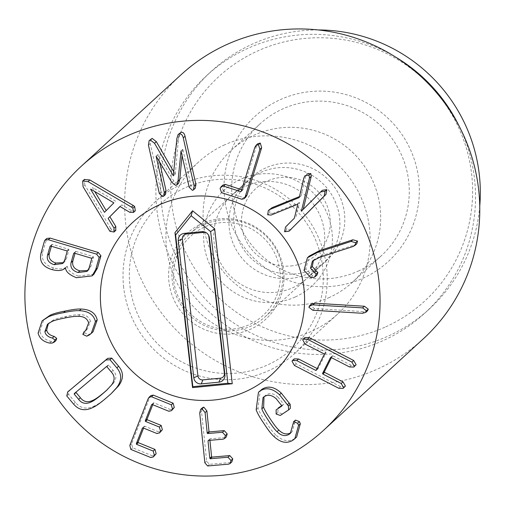 <?xml version="1.0" encoding="UTF-8"?>
<svg xmlns="http://www.w3.org/2000/svg" width="505" height="505" viewBox="0 0 505 505"><rect width="100%" height="100%" fill="white"/><g stroke="black" fill="none" stroke-linecap="round" stroke-linejoin="round"><path stroke-width="0.38" stroke-dasharray="2.52 1.89" d="M195.265 188.226L194.236 188.737L190.991 185.575L182.81 149.297L181.024 150.938M182.81 149.297L180.859 150.976M182.652 149.335L182.059 155.534M178.606 183.283L175.803 185.398M177.59 183.763L173.657 180.796L158.052 154.511L156.26 156.152M158.052 154.511L156.102 156.184M157.888 154.543L159.473 161.556M165.476 194.507L164.485 194.999L161.133 191.862L150.231 143.546L150.938 138.995M173.853 171.934L175.14 174.156L173.524 175.633M175.14 174.156L173.512 175.759M175.298 174.118L178.618 136.95L176.832 138.591M178.618 136.95L179.913 132.884M245.821 197.076L243.517 197.594L223.355 191.048L221.569 192.689M223.355 191.048L221.865 186.875L222.951 185.038M241.706 189.741L243.019 189.646L256.483 146.071L257.828 143.698M241.283 191.117L243.019 189.646L241.232 191.288M290.874 229.516L286.373 230.097L287.313 225.388L294.371 218.173M296.164 216.531L299.598 202.562L297.805 204.203M299.598 202.562L272.851 213.445L271.065 215.086M272.851 213.445L269.462 213.142L267.675 214.783M269.462 213.142L270.131 208.855L268.338 210.497M299.471 196.578L301.024 195.946L299.238 197.588M301.024 195.946L305.62 176.333L303.833 177.975M305.62 176.333L306.775 174.086M303.202 209.341L301.365 211.178M303.151 209.537L322.411 190.284M317.039 274.96L315.467 275.831L312.576 275.837L305.796 268.774L309.18 256.13M305.796 268.774L304.01 270.415M356.77 243.782L354.611 244.931L321.445 255.669L314.224 259.425L313.428 260.264M312.576 275.837L310.79 277.479M367.539 310.777L364.137 311.642L314.565 308.599L310.676 305.601L311.383 304.086M344.89 386.773L340.597 386.647L296.17 363.789L293.796 359.491L294.264 358.859M317.184 368.568L318.125 368.618L326.066 352.755L325.794 352.181L306.857 342.44L304.483 338.142L304.957 337.51M316.755 369.426L318.125 368.618L316.338 370.26M355.583 365.424L351.291 365.298L332.896 355.836L332.284 355.949L331.431 357.641M331.11 357.477L332.896 355.836L330.706 357.395M290.356 408.33L280.294 415.451M282.08 413.81L277.939 412.415L277.927 408.21M281.727 405.666L283.412 404.555L283.457 403.931L278.072 397.233L276.286 398.868M281.733 406.096L283.412 404.555L283.457 403.931L281.664 405.572M278.072 397.233C273.811 393.326 269.739 392.606 265.876 395.087L264.09 396.728M265.876 395.087L264.014 396.778M291.177 432.488L292.142 431.712L294.623 423.177L292.837 424.819M294.623 423.177L295.463 420.097M296.618 437.059L292.988 440.145M294.775 438.504C288.746 442.298 282.39 441.073 275.711 434.83L273.925 436.471M275.711 434.83C273.148 432.551 269.872 428.322 265.889 422.142C261.716 416.07 259.065 411.405 257.954 408.147L260.258 390.624M226.309 436.926L223.147 439.18M224.94 437.538L210.143 438.826L209.916 440.328M208.357 440.467L210.143 438.826L208.628 440.442M231.864 461.892L228.708 464.139M230.495 462.504L209.405 464.335L206.646 461.191L201.514 411.411L202.448 407.75M173.247 409.037L170.576 409.606L168.79 411.247M170.576 409.606L153.905 402.82L152.744 404.72M152.112 404.461L153.905 402.82L151.954 404.423M161.31 431.289L158.646 431.857L156.859 433.498M158.646 431.857L144.739 426.201L143.578 428.095M142.953 427.842L144.739 426.201L142.795 427.804M155.117 455.289L152.453 455.857L150.667 457.498M152.453 455.857L132.645 447.796L131.609 443.762L149.815 397.309L150.926 395.566M106.195 210.572L113.865 202.852M106.252 210.673L104.466 212.315M115.651 201.211L92.529 187.513L94.757 191.534M135.157 210.894L131.565 210.661L121.768 204.834L119.975 206.476M121.768 204.834L120.076 206.532M115.74 230.444L111.681 229.655L109.894 231.296M111.681 229.655L110.614 228.285L108.828 229.927M110.614 228.285L84.827 185.013L83.041 186.654M84.827 185.013L84.379 179.477L82.593 181.112M63.548 262.613L64.52 261.887L66.439 258.667L68.964 249.741L68.592 249.23L52.425 244.401L51.845 244.628L51.384 246.257M66.439 258.667L64.653 260.309M50.639 246.036L52.425 244.401L50.342 246.004M87.889 270.491L88.861 269.771L90.894 266.318L93.507 257.077L93.135 256.565L76.066 251.465L75.485 251.692L75.024 253.327M90.894 266.318L89.107 267.959M74.279 253.1L76.066 251.465L73.983 253.068M93.867 274.247L78.25 276.065L76.463 277.706M78.25 276.065C71.173 273.3 67.537 270.036 67.335 266.274L65.549 267.909M67.335 266.274L65.391 267.865M65.025 268.218L67.178 266.223C64.571 269.07 60.076 269.638 53.707 267.928L51.914 269.569M53.707 267.928C44.623 265.213 40.974 259.81 42.767 251.711L40.981 253.352M42.767 251.711L46.832 238.436M93.04 331.791L88.93 335.238M90.723 333.597L88.514 334.544L84.651 332.782L85.642 330.434M86.5 329.74L87.46 328.925L90.433 321.3L88.646 322.941M90.433 321.3C89.17 316.925 85.724 314.716 80.08 314.678L78.294 316.319M80.08 314.678C77.808 314.457 73.301 315.019 66.572 316.37C59.792 317.727 55.411 318.939 53.435 320.012L51.649 321.653M53.435 320.012L48.398 323.522M55.992 340.528L53.902 341.475L51.478 341.449L49.692 343.091M51.478 341.449C45.134 340.143 41.271 336.797 39.889 331.413L38.096 333.054M39.889 331.413L43.929 319.217M107.193 389.778L113.133 383.579C116.8 378.744 116.788 374.338 113.088 370.354L108.695 365.121L108.064 365.14L74.342 393.515M113.088 370.354L111.302 371.996M113.133 383.579L111.346 385.22M112.886 392.101L107.464 396.804C101.846 401.576 97.654 404.549 94.902 405.73L93.116 407.365M94.902 405.73C87.075 409.694 80.566 408.602 75.371 402.441L68.547 394.31L69.299 390.504M245.689 186.301A55.998 55.077 47.5 0 1 315.215 206.659A55.998 55.077 47.5 0 1 307.078 278.28A55.998 55.077 47.5 0 1 292.767 287.724A55.998 55.077 47.5 0 1 223.248 267.366A55.998 55.077 47.5 0 1 231.385 195.744A55.998 55.077 47.5 0 1 245.689 186.301M295.343 296.934A64.956 63.889 -132.5 0 0 304.875 185.853A64.956 63.889 -132.5 0 0 203.894 231.536A64.956 63.889 -132.5 0 0 295.343 296.934M265.756 167.9A55.998 55.077 -132.5 0 0 251.446 177.343A55.998 55.077 -132.5 0 0 243.309 248.965A55.998 55.077 -132.5 0 0 312.835 269.323A55.998 55.077 -132.5 0 0 327.145 259.879A55.998 55.077 -132.5 0 0 335.282 188.258A55.998 55.077 -132.5 0 0 265.756 167.9M224.725 144.796A103.033 101.341 -132.5 0 0 198.396 162.174A103.033 101.341 -132.5 0 0 193.352 306.604A103.033 101.341 -132.5 0 0 337.675 314.041A103.033 101.341 -132.5 0 0 352.648 182.261A103.033 101.341 -132.5 0 0 224.725 144.796M358.146 271.147A89.593 88.122 -132.5 0 0 381.041 256.035A89.593 88.122 -132.5 0 0 394.058 141.444A89.593 88.122 -132.5 0 0 282.819 108.872A89.593 88.122 -132.5 0 0 259.93 123.978A89.593 88.122 -132.5 0 0 246.907 238.575A89.593 88.122 -132.5 0 0 358.146 271.147M280.243 99.662A98.551 96.935 47.5 0 1 418.992 198.882A98.551 96.935 47.5 0 1 265.788 268.199A98.551 96.935 47.5 0 1 280.243 99.662M329.538 297.382A89.593 88.122 47.5 0 1 218.305 264.809A89.593 88.122 47.5 0 1 231.322 150.212A89.593 88.122 47.5 0 1 356.82 156.683A89.593 88.122 47.5 0 1 352.433 282.27A89.593 88.122 47.5 0 1 329.538 297.382M385.7 326.849A152.308 149.802 -132.5 0 0 408.046 66.382A152.308 149.802 -132.5 0 0 171.277 173.512A152.308 149.802 -132.5 0 0 385.7 326.849M479.75 206.09A161.265 158.614 47.5 0 1 429.484 308.858A161.265 158.614 47.5 0 1 388.276 336.059A161.265 158.614 47.5 0 1 188.049 277.422A161.265 158.614 47.5 0 1 211.481 71.154A161.265 158.614 47.5 0 1 252.689 43.96A161.265 158.614 47.5 0 1 318.213 29.946M458.269 124.363A161.265 158.614 47.5 0 1 424.718 313.233A161.265 158.614 47.5 0 1 198.818 301.592A161.265 158.614 47.5 0 1 206.715 75.529A161.265 158.614 47.5 0 1 247.923 48.328A161.265 158.614 47.5 0 1 397.776 58.403M181.087 74.721A179.187 176.239 -132.5 0 0 155.048 303.909A179.187 176.239 -132.5 0 0 377.525 369.06A179.187 176.239 -132.5 0 0 423.304 338.836M208.514 235.115A4.482 4.406 -132.5 0 0 206.444 232.855M290.937 265.965A44.793 44.061 -132.5 0 0 321.609 195.858A44.793 44.061 -132.5 0 0 245.203 203.307A44.793 44.061 -132.5 0 0 290.937 265.965M290.703 278.394A55.998 55.077 -132.5 0 0 322.272 264.342A55.998 55.077 -132.5 0 0 325.018 185.853A55.998 55.077 -132.5 0 0 246.579 181.806A55.998 55.077 -132.5 0 0 234.023 245.506A55.998 55.077 -132.5 0 0 290.703 278.394M282.573 269.973A55.998 55.077 -132.5 0 0 246.642 223.532A55.998 55.077 -132.5 0 0 189.583 234.08A55.998 55.077 -132.5 0 0 177.028 297.773A55.998 55.077 -132.5 0 0 233.708 330.661A55.998 55.077 -132.5 0 0 265.276 316.616A55.998 55.077 -132.5 0 0 282.573 269.973M129.955 285.761A97.856 96.253 -132.5 0 0 283.999 355.394A97.856 96.253 -132.5 0 0 265.005 187.948A97.856 96.253 -132.5 0 0 129.955 285.761M123.668 287.345A103.033 101.341 47.5 0 1 155.489 201.527A103.033 101.341 47.5 0 1 299.812 208.963A103.033 101.341 47.5 0 1 294.768 353.393A103.033 101.341 47.5 0 1 189.779 372.804A103.033 101.341 47.5 0 1 123.668 287.345M190.991 185.575L189.205 187.216M173.657 180.796L171.87 182.438M161.133 191.862L159.34 193.503M150.231 143.546L148.445 145.188M243.517 197.594L241.725 199.235M221.865 186.875L220.079 188.51M256.483 146.071L254.697 147.713M287.313 225.388L285.527 227.023M286.373 230.097L284.586 231.738M322.127 190.555L320.34 192.197M354.611 244.931L352.825 246.573M321.445 255.669L319.659 257.31M315.467 275.831L313.681 277.472M310.676 305.601L308.883 307.242M364.137 311.642L362.35 313.277M314.565 308.599L312.778 310.24M293.796 359.491L292.01 361.132M326.066 352.755L324.279 354.39M325.794 352.181L324.008 353.822M306.857 342.44L305.07 344.082M304.483 338.142L302.697 339.783M351.291 365.298L349.504 366.939M340.597 386.647L338.811 388.288M296.17 363.789L294.383 365.431M290.028 408.577L288.241 410.218M277.939 412.415L276.147 414.056M257.954 408.147L256.168 409.789M209.405 464.335L207.618 465.976M206.646 461.191L204.86 462.833M201.514 411.411L199.727 413.052M132.645 447.796L130.858 449.437M131.609 443.762L129.823 445.404M149.815 397.309L148.028 398.95M131.565 210.661L129.779 212.302M68.964 249.741L67.178 251.383M68.592 249.23L66.805 250.871M93.507 257.077L91.721 258.712M93.135 256.565L91.348 258.2M46.233 239.452L44.446 241.093M88.514 334.544L86.721 336.185M84.651 332.782L82.864 334.417M66.572 316.37L64.785 318.005M53.902 341.475L52.11 343.11M108.695 365.121L106.909 366.763M108.064 365.14L106.277 366.775M75.371 402.441L73.585 404.082M68.547 394.31L66.761 395.952M283.665 270.781A58.233 57.28 47.5 0 1 203.3 328.982A58.233 57.28 47.5 0 1 191.995 229.339A58.233 57.28 47.5 0 1 283.665 270.781M241.068 191.578L242.855 189.943M312.437 261.066L314.224 259.425M316.244 370.386L318.03 368.745M330.586 357.464L332.372 355.823M281.689 406.146L283.475 404.511M263.036 397.555L264.822 395.92M290.356 433.353L292.142 431.712M208.136 440.556L209.922 438.914M151.74 404.511L153.526 402.87M142.574 427.893L144.367 426.252M64.52 261.887L62.734 263.528M51.952 244.439L50.159 246.08M88.861 269.771L87.075 271.412M75.592 251.503L73.806 253.144M85.673 330.567L87.46 328.925M47.445 324.311L49.231 322.67M108.133 388.932L106.347 390.567M76.097 391.905L74.304 393.547M251.446 177.343L231.385 195.744M327.145 259.879L307.078 278.28M352.433 282.27L381.041 256.035M231.322 150.212L259.93 123.978M198.396 162.174L155.489 201.527M337.675 314.041L294.768 353.393M424.718 313.233L429.484 308.858M206.715 75.529L211.481 71.154M206.709 233.007L206.128 232.647M208.388 234.838L208.698 235.45M246.579 181.806L189.583 234.08M322.272 264.342L265.276 316.616M279.814 270.737C278.425 259.28 273.868 249.192 266.141 240.481C255.315 228.898 242.084 222.907 226.448 222.503C199.185 221.663 174.68 244.635 173.758 271.911C170.924 299.433 195.776 329.317 227.42 329.14C257.948 330.257 284.113 301.176 279.814 270.737"/><path stroke-width="0.76" d="M192.449 190.379L189.205 187.216L181.024 150.938L177.994 181.15L176.819 184.925L175.803 185.398L171.87 182.438L156.102 156.184L164.283 192.462L163.689 196.148L162.692 196.641L159.34 193.503L148.445 145.188L149.145 140.636L150.376 140.03L154.543 143.281L173.354 175.797L176.832 138.591L178.12 134.526L179.275 133.951C181.207 133.617 182.532 134.923 183.252 137.859L194.147 186.175L193.478 189.861L192.449 190.379M182.059 155.534L179.78 179.509L178.606 183.283L176.819 184.925M159.473 161.556L166.069 190.821L165.476 194.507L163.689 196.148M149.145 140.636L152.163 138.389L156.329 141.64L154.543 143.281M156.329 141.64L173.853 171.934M178.12 134.526L181.061 132.31C182.993 131.975 184.319 133.282 185.038 136.224L195.934 184.533L195.265 188.226L193.478 189.861M241.725 199.235L221.569 192.689L220.079 188.51L221.158 186.68L223.608 186.08L240.715 191.641L241.232 191.288L254.697 147.713L256.041 145.339L258.51 144.739L259.854 149.385L245.285 196.527L244.035 198.718L241.725 199.235M221.158 186.68L222.951 185.038L225.394 184.445L223.608 186.08M225.394 184.445L241.706 189.741M241.283 191.117L240.715 191.641L241.232 191.288M256.041 145.339L257.828 143.698L260.302 143.098L261.64 147.75L247.071 194.886L245.821 197.076L244.035 198.718M284.586 231.738L285.527 227.023L294.371 218.173L297.805 204.203L271.065 215.086L267.675 214.783L268.338 210.497L272.144 207.631L270.358 209.266L299.238 197.588L303.833 177.975L305.001 175.708L308.991 175.172L309.483 177.905L301.365 211.178L320.625 191.925L325.043 191.262L324.185 196.054L289.087 231.151L284.586 231.738M268.338 210.497L270.358 209.266M272.144 207.631L299.471 196.578M306.794 174.067L310.777 173.531L311.269 176.27L309.483 177.905M311.269 176.27L303.202 209.341M320.625 191.925L322.411 190.284L326.83 189.621L325.971 194.412L289.087 231.151M304.01 270.415L307.393 257.771L317.923 252.165L351.089 241.428L355.747 242.716L354.977 245.417L352.825 246.573L319.659 257.31L312.437 261.066L310.543 268.18L316.086 274.133L315.253 276.601L313.681 277.472L310.79 277.479L304.01 270.415M307.393 257.771L309.18 256.13L319.709 250.524L352.875 239.787L357.534 241.074L356.77 243.782L354.977 245.417M313.428 260.264L312.336 266.539L310.543 268.18M312.336 266.539L316.263 270.977L314.47 272.618M316.263 270.977L317.872 272.492L316.086 274.133M317.872 272.492L317.039 274.96L315.253 276.601M308.883 307.242L309.597 305.727L313.018 304.85L362.59 307.886L366.491 310.771L365.753 312.418L362.35 313.277L312.778 310.24L308.883 307.242M309.597 305.727L311.383 304.086L314.811 303.208L364.383 306.245L368.278 309.129L367.539 310.777L365.753 312.418M292.01 361.132L292.477 360.501L296.782 360.633L315.72 370.373L316.338 370.26L324.279 354.39L324.008 353.822L305.07 344.082L302.697 339.783L303.17 339.145L307.476 339.278L351.909 362.135L354.327 366.34L353.797 367.066L349.504 366.939L331.11 357.477L330.497 357.591L322.55 373.454L322.821 374.028L341.216 383.491L343.64 387.695L343.103 388.414L338.811 388.288L294.383 365.431L292.01 361.132M292.477 360.501L294.264 358.859L298.575 358.992L317.184 368.568M316.755 369.426L315.72 370.373L316.338 370.26M303.17 339.145L304.957 337.51L309.262 337.643L353.696 360.501L356.12 364.698L353.797 367.066M331.11 357.477L330.706 357.395M331.431 357.641L324.336 371.819L324.608 372.387L343.002 381.849L345.426 386.054L343.103 388.414M260.208 390.902C266.223 387.139 272.662 388.421 279.517 394.746L288.387 406.001L288.57 409.965L280.294 415.451L276.147 414.056L276.14 409.852L281.626 406.197L281.664 405.572L276.286 398.868C272.018 394.96 267.953 394.247 264.09 396.728L263.036 397.555L261.842 408.848C262.493 411.007 264.753 414.996 268.622 420.81C272.492 426.618 275.301 430.241 277.049 431.687C281.083 435.746 285.104 436.623 289.113 434.319L290.356 433.353L293.676 421.738L297.641 423.253L298.537 425.387L294.832 438.7L292.988 440.145C286.954 443.939 280.603 442.715 273.925 436.471C271.362 434.193 268.086 429.963 264.102 423.783C259.923 417.711 257.279 413.046 256.168 409.789L258.472 392.265L261.994 389.26C268.01 385.504 274.449 386.786 281.304 393.111L290.179 404.36L290.356 408.33L288.57 409.965M278.204 407.983L281.727 405.666M281.733 406.096L281.664 405.572M264.014 396.778L263.629 407.207L261.842 408.848M263.629 407.207C264.285 409.372 266.545 413.355 270.409 419.169C274.278 424.976 277.087 428.606 278.836 430.045L277.049 431.687M278.836 430.045C282.876 434.104 286.897 434.982 290.899 432.678L289.113 434.319M295.463 420.097L293.43 421.927L295.463 420.097L299.427 421.612L297.641 423.253M299.427 421.612L300.323 423.745L298.537 425.387M300.323 423.745L296.618 437.059L294.832 438.7M258.472 392.265L261.994 389.26M202.057 408.804L205.099 412.585L207.214 433.138L207.643 433.542L222.434 432.255L225.426 435.544L224.517 438.567L223.147 439.18L208.357 440.467L208.028 440.991L209.809 458.3L210.244 458.761L227.995 457.221L230.987 460.503L230.078 463.527L228.708 464.139L207.618 465.976L204.86 462.833L199.727 413.052L200.655 409.391L202.057 408.804L203.843 407.163L206.886 410.944L209.001 431.497L209.43 431.901L224.226 430.613L222.434 432.255M224.226 430.613L227.212 433.902L226.309 436.926L224.517 438.567M208.357 440.467L208.028 440.991L208.628 440.442M209.916 440.328L211.595 456.659L212.031 457.12L229.781 455.579L227.995 457.221M229.781 455.579L232.773 458.868L231.864 461.892L230.078 463.527M200.655 409.391L202.448 407.75L203.843 407.163M151.506 396.753L171.315 404.814L172.495 409.082L171.46 410.679L168.79 411.247L152.112 404.461L151.576 404.776L145.295 420.804L145.472 421.41L159.378 427.066L160.558 431.339L159.523 432.93L156.859 433.498L142.953 427.842L142.41 428.152L136.331 443.674L136.508 444.28L153.185 451.066L154.366 455.333L153.331 456.93L150.667 457.498L130.858 449.437L129.823 445.404L148.028 398.95L149.139 397.208L151.506 396.753L153.293 395.118L173.101 403.173L171.315 404.814M173.101 403.173L174.282 407.447L171.46 410.679M152.112 404.461L151.576 404.776L151.954 404.423M152.744 404.72L147.081 419.163L147.258 419.769L161.164 425.425L159.378 427.066M161.164 425.425L162.351 429.698L159.523 432.93M142.953 427.842L142.41 428.152L142.795 427.804M143.578 428.095L138.118 442.033L138.301 442.639L154.972 449.425L153.185 451.066M154.972 449.425L156.159 453.692L153.331 456.93M149.139 397.208L150.926 395.566L153.293 395.118M90.742 189.154L113.865 202.852L104.466 212.315L90.622 189.268M94.757 191.534L106.195 210.572M133.516 212.397L129.779 212.302L119.975 206.476L108.114 218.419L114.023 228.159L114.029 232.016L109.894 231.296L83.041 186.654L82.694 181.017L88.047 181.611L131.47 207.119L132.884 208.142L133.516 212.397L135.157 210.894M120.076 206.532L108.114 218.419M109.907 216.778L115.815 226.524L115.74 230.444M84.379 179.477L89.839 179.976L88.047 181.611M89.839 179.976L133.263 205.484L131.47 207.119M133.263 205.484L134.671 206.507L132.884 208.142M134.671 206.507L135.302 210.755M67.178 251.383L64.653 260.309L62.734 263.528L54.161 264.677C48.72 262.922 46.511 259.759 47.533 255.195L50.058 246.263L50.639 246.036L66.805 250.871L67.178 251.383M51.384 246.257L49.32 253.554C48.297 258.118 50.506 261.281 55.948 263.042L63.548 262.613M49.32 253.554L47.533 255.195M91.348 258.2L91.721 258.712L89.107 267.959L87.075 271.412L78.048 272.504C72.373 270.749 70.05 267.442 71.085 262.575L73.698 253.327L74.279 253.1L91.348 258.2M75.024 253.327L72.871 260.933C71.836 265.8 74.159 269.114 79.834 270.863L87.889 270.491M72.871 260.933L71.085 262.575M99.15 257.443L95.716 269.588L92.08 275.888L76.463 277.706C69.387 274.941 65.751 271.677 65.549 267.909L65.025 268.218L65.41 267.871C62.784 270.712 58.29 271.28 51.914 269.569C42.837 266.855 39.188 261.445 40.981 253.352L44.446 241.093L45.046 240.077L48.341 239.736L96.575 254.148L99.15 257.443L100.937 255.801L97.503 267.953L93.867 274.247L92.08 275.888M45.046 240.077L46.832 238.436L50.128 238.095L98.361 252.506L100.937 255.801M95.426 321.584L91.247 333.433L88.93 335.238L86.721 336.185L82.864 334.417L83.855 332.075L85.673 330.567L88.646 322.941C87.384 318.567 83.931 316.357 78.294 316.319C76.015 316.098 71.514 316.66 64.785 318.005C58.006 319.362 53.625 320.58 51.649 321.653L47.445 324.311L44.882 331.697C45.595 334.916 48.089 337.031 52.368 338.041L54.925 340.01L54.199 342.163L52.11 343.11L49.692 343.091C43.348 341.784 39.485 338.438 38.096 333.054L42.142 320.852L48.322 316.9C51.365 315.391 56.453 313.977 63.579 312.664C70.7 311.124 75.965 310.468 79.38 310.689C88.444 311.055 93.791 314.684 95.426 321.584L97.212 319.943L93.04 331.791L91.247 333.433M83.855 332.075L86.5 329.74M48.398 323.522L46.668 330.055L44.882 331.697M46.668 330.055C47.382 333.281 49.875 335.396 54.155 336.399L56.712 338.369L55.992 340.528L54.199 342.163M42.142 320.852L50.109 315.259L48.322 316.9M50.109 315.259C53.151 313.75 58.239 312.336 65.366 311.023C72.486 309.489 77.757 308.826 81.166 309.047C90.231 309.413 95.578 313.05 97.212 319.943M106.277 366.775L106.909 366.763L111.302 371.996C115.001 375.973 115.014 380.385 111.346 385.22L106.347 390.567L102.143 394.228C97.402 398.192 93.905 400.686 91.651 401.709C86.241 404.473 81.892 403.691 78.616 399.36L74.216 394.127L74.342 393.515L106.277 366.775M76.135 391.874L76.009 392.486L80.402 397.719C83.678 402.056 88.028 402.838 93.438 400.067C95.697 399.051 99.195 396.558 103.929 392.593L107.193 389.778M93.438 400.067L91.651 401.709M80.402 397.719L78.616 399.36M76.009 392.486L74.216 394.127L74.342 393.515M110.008 359.743L116.832 367.874C122.002 374.053 121.945 380.644 116.668 387.651L111.094 393.742L105.678 398.445C100.053 403.217 95.868 406.19 93.116 407.365C85.288 411.335 78.78 410.237 73.585 404.082L66.761 395.952L67.739 391.943L105.88 360.008L110.008 359.743L111.794 358.102L118.618 366.232C123.788 372.412 123.731 379.002 118.454 386.009L116.668 387.651M118.454 386.009L111.094 393.742M67.506 392.145L107.666 358.373L111.794 358.102M277.807 460.509A179.187 176.239 47.5 0 1 55.335 395.358A179.187 176.239 47.5 0 1 81.368 166.17A179.187 176.239 47.5 0 1 332.366 179.111A179.187 176.239 47.5 0 1 323.591 430.285A179.187 176.239 47.5 0 1 277.807 460.509M159.17 204.923A103.033 101.341 47.5 0 1 287.092 242.381A103.033 101.341 47.5 0 1 272.119 374.161A103.033 101.341 47.5 0 1 127.797 366.725A103.033 101.341 47.5 0 1 132.84 222.295A103.033 101.341 47.5 0 1 159.17 204.923M318.213 29.946A161.265 158.614 47.5 0 1 479.75 206.09M393.376 55.695L397.776 58.403A161.265 158.614 47.5 0 1 458.269 124.363L460.592 128.983A179.187 176.239 -132.5 0 0 393.376 55.695A179.187 176.239 -132.5 0 0 226.871 44.503A179.187 176.239 -132.5 0 0 181.087 74.721L81.368 166.17M323.591 430.285L423.304 338.836A179.187 176.239 -132.5 0 0 460.592 128.983M184.23 233.373L201.874 231.656A6.849 6.735 47.5 0 1 209.386 237.767L224.927 374.735A6.849 6.735 47.5 0 1 218.949 382.159L201.306 383.882A6.849 6.735 47.5 0 1 193.794 377.772L178.252 240.797A6.849 6.735 47.5 0 1 184.23 233.373L186.282 234.074A4.482 4.406 -132.5 0 0 182.374 238.928L197.916 375.903A4.482 4.406 -132.5 0 0 202.827 379.899L220.47 378.182A4.482 4.406 -132.5 0 0 224.384 373.328L208.836 236.353A4.482 4.406 -132.5 0 0 208.514 235.115M206.444 232.855A4.482 4.406 -132.5 0 0 203.925 232.357L186.282 234.074M175.62 235.008L191.143 215.73L210.654 231.599L227.869 383.27L192.834 386.685L175.62 235.008L174.964 232.628L192.556 210.781L191.143 215.73M192.556 210.781L214.669 228.759L210.654 231.599M214.669 228.759L232.256 383.743L227.869 383.27M232.256 383.743L192.55 387.613L192.834 386.685M192.55 387.613L174.964 232.628M101.019 308.119A103.033 101.341 47.5 0 1 132.84 222.295A103.033 101.341 47.5 0 1 277.163 229.737A103.033 101.341 47.5 0 1 272.119 374.161A103.033 101.341 47.5 0 1 167.13 393.572A103.033 101.341 47.5 0 1 101.019 308.119M179.78 179.509L177.994 181.15M166.069 190.821L164.283 192.462M152.163 138.389L150.376 140.03M181.061 132.31L179.275 133.951M185.038 136.224L183.252 137.859M195.934 184.533L194.147 186.175M260.302 143.098L258.51 144.739M261.64 147.75L259.854 149.385M247.071 194.886L245.285 196.527M310.777 173.531L308.991 175.172M326.83 189.621L325.043 191.262M325.971 194.412L324.185 196.054M291.158 229.238L289.371 230.88M319.709 250.524L317.923 252.165M352.875 239.787L351.089 241.428M357.534 241.074L355.747 242.716M314.811 303.208L313.018 304.85M364.383 306.245L362.59 307.886M368.278 309.129L366.491 310.771M298.575 358.992L296.782 360.633M309.262 337.643L307.476 339.278M353.696 360.501L351.909 362.135M356.12 364.698L354.327 366.34M324.336 371.819L322.55 373.454M324.608 372.387L322.821 374.028M343.002 381.849L341.216 383.491M345.426 386.054L343.64 387.695M281.304 393.111L279.517 394.746M289.283 403.022L287.496 404.656M290.179 404.36L288.387 406.001M206.886 410.944L205.099 412.585M209.001 431.497L207.214 433.138M209.43 431.901L207.643 433.542M227.212 433.902L225.426 435.544M211.595 456.659L209.809 458.3M212.031 457.12L210.244 458.761M232.773 458.868L230.987 460.503M174.282 407.447L172.495 409.082M147.081 419.163L145.295 420.804M147.258 419.769L145.472 421.41M162.351 429.698L160.558 431.339M138.118 442.033L136.331 443.674M138.301 442.639L136.508 444.28M156.159 453.692L154.366 455.333M115.815 226.524L114.023 228.159M115.891 230.305L114.105 231.946M55.948 263.042L54.161 264.677M79.834 270.863L78.048 272.504M97.503 267.953L95.716 269.588M50.128 238.095L48.341 239.736M98.361 252.506L96.575 254.148M86.185 329.992L84.398 331.633M54.155 336.399L52.368 338.041M56.712 338.369L54.925 340.01M65.366 311.023L63.579 312.664M81.166 309.047L79.38 310.689M118.618 366.232L116.832 367.874M69.532 390.302L67.739 391.943M107.666 358.373L105.88 360.008M203.925 232.357L201.874 231.656M208.836 236.353L209.386 237.767M224.384 373.328L224.927 374.735M220.47 378.182L218.949 382.159M202.827 379.899L201.306 383.882M197.916 375.903L193.794 377.772M182.374 238.928L178.252 240.797M133.446 212.466L135.233 210.831M114.029 232.016L115.815 230.375M82.694 181.017L84.486 179.376"/></g></svg>
